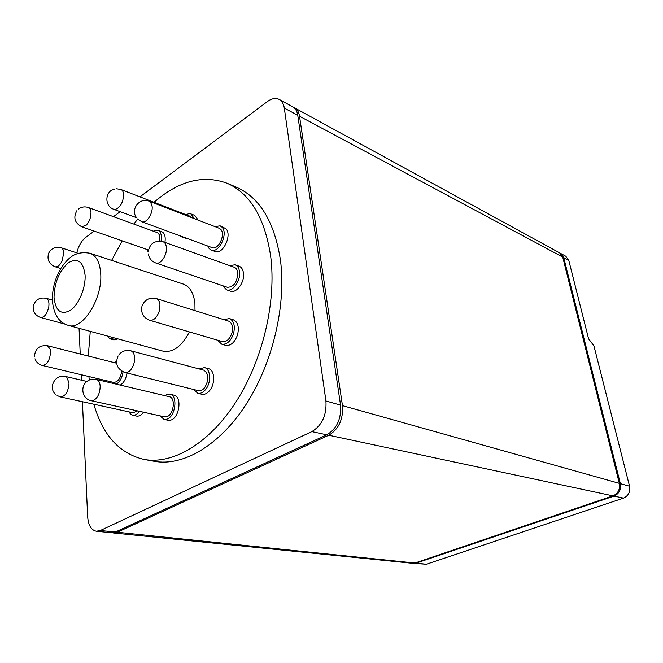 <?xml version="1.0" encoding="UTF-8"?>
<svg xmlns="http://www.w3.org/2000/svg" width="663" height="663" viewBox="0 0 663 663"><rect width="100%" height="100%" fill="white"/><g stroke="black" fill="none" stroke-linecap="round" stroke-linejoin="round"><path stroke-width="0.99" d="M413.82 563.426L426.408 564.23L623.502 498.112C628.416 495.866 630.43 491.896 629.552 486.219L593.915 345.813L588.587 338.843L568.771 260.319L565.779 256.25L560.683 253.465L563.732 257.625L620.353 483.642C621.264 489.584 619.159 493.736 614.037 496.098L416.049 563.16L413.206 563.326M560.127 253.191L560.683 253.465M113.431 532.961L412.643 563.31L414.889 563.036L612.977 495.866C618.115 493.496 620.228 489.319 619.325 483.352L562.721 257.078L559.655 252.901L294.554 107.829C297.215 109.37 298.872 112.171 299.527 116.232L342.464 405.632C343.359 419.339 338.801 429.21 328.782 435.235L117.293 532.24L112.412 532.779M293.593 107.373L294.554 107.829M149.192 201.212L219.204 228.263L220.746 229.348C225.909 234.379 218.251 250.515 212.094 247.639L141.774 221.749C146.183 223.804 152.987 213.892 152.15 206.541L150.683 202.306L149.192 201.212C140.084 197.184 130.57 208.572 136.031 216.942M114.309 189.146C104.696 191.3 104.331 206.309 113.796 209.301L115.205 209.467C120.359 207.494 123.169 202.53 123.625 194.566C123.401 191.864 122.498 190.173 120.923 189.494L190.041 216.246L191.773 217.663M76.85 210.726C73.054 217.646 74.704 223 81.789 226.787L86.306 225.122C89.414 221.682 90.964 217.505 90.972 212.583C90.781 209.856 89.911 208.165 88.37 207.527L157.065 232.539C159.452 233.716 160.313 236.567 159.634 241.092M121.685 371.106C120.591 378.449 117.873 382.211 113.53 382.394L42.349 365.462C47.131 364.824 49.874 360.266 50.595 351.771L50.272 349.326L47.471 345.721C39.324 345.009 35.006 348.663 34.509 356.669M137.606 410.911L133.056 412.759L60.573 396.963C65.562 396.308 68.388 391.634 69.043 382.941L66.665 376.965L65.562 376.46C55.626 373.617 47.728 387.316 55.385 394.162M96.384 379.435L169.355 396.723C175.968 397.709 173.714 414.988 166.711 416.72L164.565 416.845L91.212 400.701L93.317 400.527C97.701 398.065 99.98 393.283 100.171 386.173C99.873 382.36 98.613 380.114 96.384 379.435L90.748 379.567M130.727 350.777L203.765 370.161C208.911 373.692 209.218 379.526 204.693 387.664C202.679 390.117 200.582 391.129 198.411 390.681L124.984 372.507C127.105 372.929 129.186 371.835 131.224 369.208C133.653 365.719 134.78 361.807 134.622 357.465C134.282 353.735 132.981 351.506 130.727 350.777C126.177 349.774 122.323 350.992 119.158 354.432M156.253 298.557L228.586 321.116C232.191 322.864 233.31 326.842 231.917 333.058C229.688 339.274 226.506 342.116 222.387 341.594L149.689 320.279C153.725 320.735 156.916 317.66 159.261 311.063L159.957 304.864C159.609 301.433 158.374 299.328 156.253 298.557C149.39 297.165 144.633 299.709 141.99 306.198M163.065 241.746L234.246 267.272C236.194 268.051 237.362 269.916 237.76 272.866C237.213 282.297 233.741 287.112 227.351 287.303L155.83 263.004C160.471 265.009 167.283 255.106 166.388 247.531C166.073 244.448 164.963 242.517 163.065 241.746C154.628 240.139 149.656 243.57 148.147 252.031M96.442 531.237L111.459 532.762L115.329 532.041L326.818 434.82C336.862 428.762 341.437 418.85 340.55 405.093L297.753 115.287C297.099 111.21 295.441 108.401 292.781 106.859L279.297 99.475C281.99 101.041 283.656 103.909 284.303 108.086L325.931 400.991C326.776 415.146 322.085 425.356 311.85 431.621L100.362 530.491L96.442 531.237C91.262 530.218 88.336 525.378 87.665 516.742L82.419 401.728M207.776 246.048L209.168 248.6L211.248 250.075C218.939 253.664 228.52 233.467 222.039 227.202L220.133 225.851L214.903 226.605M180.527 236.02L182.375 237.313L184.612 237.52M194.309 218.641L190.927 213.909L188.938 213.643L186.021 214.688M161.043 241.233C161.971 235.44 160.918 231.785 157.885 230.268L153.252 231.155M146.929 249.462L148.156 251.783M106.992 335.909L110 338.834L114.086 337.84M116.497 361.451L114.384 362.653M109.577 381.449L110.249 382.717M116.323 384.159C119.904 381.83 122.149 377.728 123.053 371.835M128.829 411.839L130.918 414.499L132.509 415.204C134.937 415.61 137.258 414.317 139.479 411.325M160.04 415.85L164.001 419.372L166.67 419.215C175.422 417.077 178.248 395.455 169.985 394.22L167.109 394.402L164.847 395.662M193.662 389.504L197.781 393.267C200.491 393.814 203.102 392.554 205.621 389.496C211.48 382.551 210.71 368.802 204.477 367.609L199.041 368.901M217.597 340.194L221.657 344.172C226.804 344.818 230.774 341.263 233.567 333.497C235.29 325.732 233.906 320.751 229.398 318.563L223.812 319.624M222.735 285.736L226.531 289.822C232.498 292.342 240.876 280.781 239.525 271.755C239.036 268.084 237.578 265.755 235.15 264.777L229.647 265.623M81.433 380.172L81.184 374.694M80.24 354.009L79.063 328.318M76.775 252.868C78.532 245.973 81.491 240.835 85.651 237.47L94.171 231.097M113.464 216.668L120.169 211.654M139.959 196.861L267.33 101.605C271.772 98.397 275.758 97.685 279.297 99.475M52.41 300.952C53.72 314.544 59.032 322.69 68.355 325.4C82.378 330.688 102.823 298.466 100.701 273.463C99.84 262.374 96.292 255.645 90.052 253.274L183.295 284.071C189.817 286.515 193.687 292.955 194.914 303.397L195.005 310.64M189.411 331.923C181.67 346.451 172.902 352.865 163.106 351.166L68.355 325.4M220.133 225.851L225.917 228.702C232.406 234.967 222.851 255.089 215.144 251.501L211.248 250.075M188.466 238.937L182.375 237.313M190.927 213.909L194.765 215.4L198.154 220.133M157.885 230.268L161.706 231.669C164.706 233.152 165.775 236.732 164.913 242.409M117.989 338.901L113.895 339.887L110 338.834M126.989 373.004C126.053 378.797 123.824 382.824 120.293 385.095M143.515 412.212C141.285 415.195 138.965 416.488 136.537 416.074L132.509 415.204M169.985 394.22L174.029 395.189C182.3 396.424 179.499 417.98 170.739 420.102L168.071 420.259L164.001 419.372M204.477 367.609L208.522 368.686C214.754 369.879 215.541 383.595 209.69 390.515C207.171 393.557 204.56 394.808 201.85 394.261L197.781 393.267M229.398 318.563L233.401 319.823C237.909 322.011 239.302 326.975 237.578 334.716C234.793 342.448 230.832 345.987 225.677 345.34L221.657 344.172M235.15 264.777L239.078 266.203C241.514 267.181 242.981 269.501 243.478 273.164C244.829 282.165 236.459 293.676 230.492 291.156L226.531 289.822M227.102 183.253L236.558 187.289C259.772 197.566 274.391 221.774 280.416 259.921C286.449 305.079 272.742 363.258 245.973 404.571C219.163 445.917 182.756 466.661 154.123 461.274L144.004 459.418C172.546 464.796 208.953 443.82 235.854 402.085C262.714 360.382 276.579 301.698 270.678 256.225C264.769 217.82 250.241 193.497 227.102 183.253C203.085 174.477 178.728 180.825 154.023 202.306M137.73 219.146L133.793 224.069M122.249 240.876L111.624 260.402M90.276 331.367L88.287 356.048M88.925 376.534L89.273 380.056M93.848 404.215C102.707 435.193 119.423 453.591 144.004 459.418M416.049 563.16L426.408 564.23M563.732 257.625L568.771 260.319M620.353 483.642L629.552 486.219M614.037 496.098L623.502 498.112M299.527 116.232L562.721 257.078M342.464 405.632L619.325 483.352M328.782 435.235L612.977 495.866M117.293 532.24L414.889 563.036M48.631 253.332C46.866 259.614 49.029 264.098 55.12 266.783C57.59 267.23 59.902 265.316 62.049 261.04L63.756 252.984C63.582 250.1 62.703 248.352 61.112 247.738C55.742 246.429 51.664 248.095 48.896 252.76M33.2 306.803C33.059 312.132 35.553 315.696 40.675 317.502C44.554 317.444 47.272 313.798 48.83 306.563L48.979 303.894C48.805 300.762 47.86 298.897 46.153 298.292C39.515 297.181 35.23 299.784 33.307 306.091M54.026 297.273C54.441 282.504 59.214 271.01 68.33 262.805C77.72 257.368 83.306 261.471 85.088 275.128C85.8 287.974 78.764 304.731 70.344 310.4C60.888 315.265 55.452 310.889 54.026 297.273M100.362 530.491L115.329 532.041M284.303 108.086L297.753 115.287M325.931 400.991L340.55 405.093M311.85 431.621L326.818 434.82M137.539 218.947L141.774 221.749M120.923 189.494L116.647 188.781M88.37 207.527C84.673 206.326 81.317 206.889 78.3 209.235M34.973 358.799C36.266 362.255 38.727 364.476 42.349 365.462M57.084 395.521L60.573 396.963M88.328 380.579C79.684 384.954 81.698 399.06 91.212 400.701M118.113 355.89C114.881 363.722 117.169 369.258 124.984 372.507M141.973 306.256C140.738 313.027 143.307 317.701 149.689 320.279M148.272 253.946C149.117 258.371 151.636 261.388 155.83 263.004M136.47 217.688L113.796 209.301M148.388 249.968L81.789 226.787M60.797 268.548L55.12 266.783M78.151 253.316L61.112 247.738M64.991 324.124L40.675 317.502M52.228 300.041L46.153 298.292M116.605 363.208L47.471 345.721M86.994 381.474L65.562 376.46M90.052 253.274C74.488 250.523 67.941 258.703 61.692 267.123C55.526 277.018 52.418 287.742 52.352 299.311"/></g></svg>
